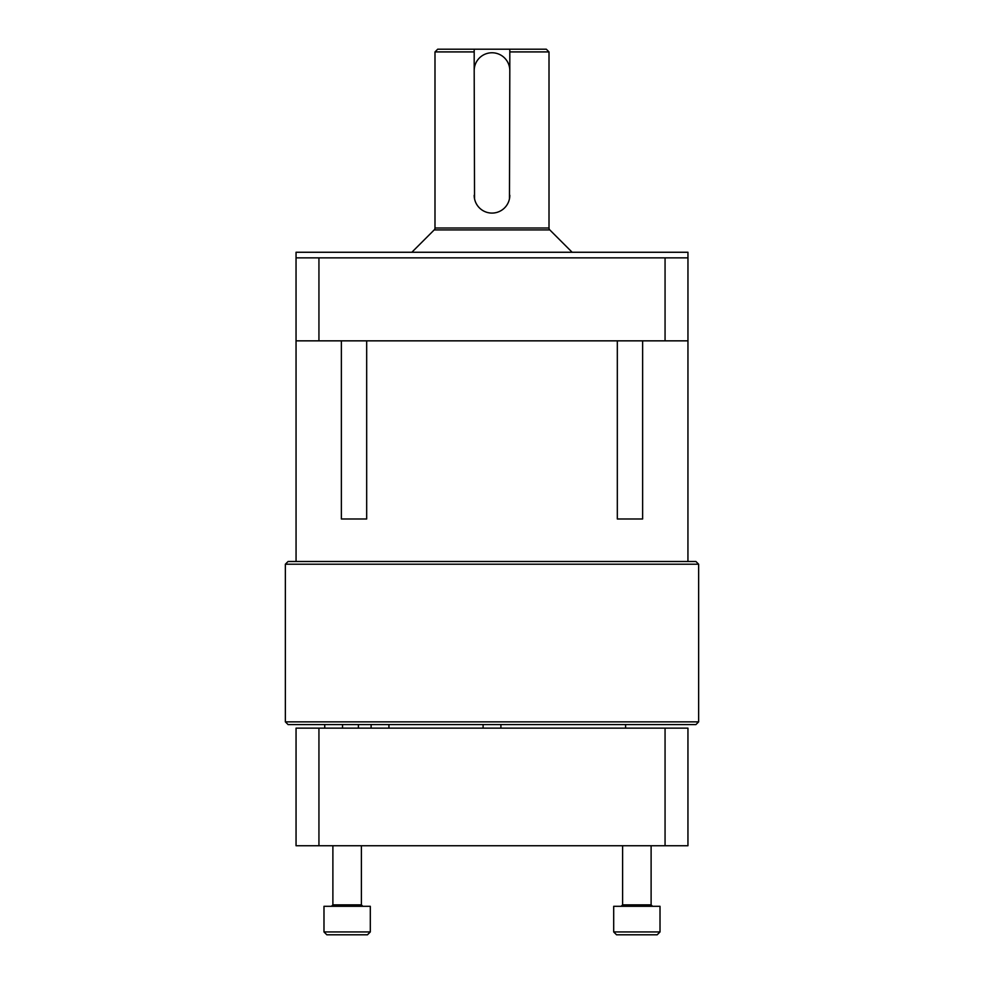 <?xml version="1.0" encoding="UTF-8"?>
<svg xmlns="http://www.w3.org/2000/svg" width="984" height="984" viewBox="0 0 984 984"><rect width="100%" height="100%" fill="white"/><g stroke="black" fill="none" stroke-linecap="round" stroke-linejoin="round"><path stroke-width="1.48" d="M622.601 845.736L622.601 904.874L651.113 904.874L652.54 906.301M651.113 845.736L651.113 904.874L651.113 845.736M613.696 906.301L660.018 906.301L660.018 931.946L613.696 931.946L613.696 906.301M613.696 931.946L616.55 934.8L657.164 934.8L660.018 931.946L657.164 934.8M323.982 931.946L323.982 906.301L370.304 906.301L370.304 931.946L367.45 934.8L370.304 931.946L323.982 931.946L326.836 934.8L367.45 934.8M332.887 845.736L332.887 904.874L361.399 904.874L361.399 845.736L361.399 904.874L362.813 906.301M549.798 229.912L434.202 229.912A2.718 2.718 0 0 0 434.989 227.993L549.01 227.993A2.718 2.718 0 0 0 549.798 229.912L572.147 252.261M285.36 721.862L288.078 724.581L695.922 724.581L698.64 721.862L285.36 721.862L285.36 564.213L698.64 564.213L698.64 721.862M698.64 564.213L695.922 561.495L288.078 561.495L285.36 564.213M687.939 561.495L687.964 257.87L296.036 257.87L296.061 561.495M642.626 340.845L642.626 518.986L617.325 518.986L617.325 340.845M366.675 340.845L366.675 518.986L341.374 518.986L341.374 340.845M687.951 257.87L687.951 252.261L296.049 252.261L296.049 257.87M434.202 229.912L411.853 252.261M474.19 51.918L474.19 49.2L546.292 49.2L549.01 51.918L509.81 51.918L509.81 70.577A17.81 17.81 0 0 0 492 52.767A17.81 17.81 0 0 0 474.19 70.577L474.19 51.918L434.989 51.918L434.989 227.993M549.01 51.918L549.01 227.993M509.81 70.577L509.466 198.768M474.534 198.793L474.19 70.577M474.19 49.2L437.708 49.2L434.989 51.918M665.061 728.135L665.061 845.736L687.951 845.736L687.951 728.135L296.049 728.135L296.049 845.736L318.939 845.736L318.939 728.135M665.061 845.736L318.939 845.736M509.81 195.275A17.81 17.81 0 0 1 492 213.085A17.81 17.81 0 0 1 474.19 195.275M509.81 49.2L509.81 51.918M687.964 340.845L296.036 340.845M665.061 340.845L665.061 257.87M318.939 340.845L318.939 257.87M622.601 904.874L621.187 906.301L622.601 904.874M332.887 904.874L331.46 906.301M370.304 906.301L370.304 931.946M660.018 906.301L660.018 931.946M388.926 724.581L388.926 728.135M342.543 724.581L342.543 728.135M500.905 724.581L500.905 728.135M625.603 724.581L625.603 728.135M358.397 724.581L358.397 728.135M483.095 724.581L483.095 728.135M324.732 724.581L324.732 728.135M371.116 724.581L371.116 728.135"/></g></svg>
